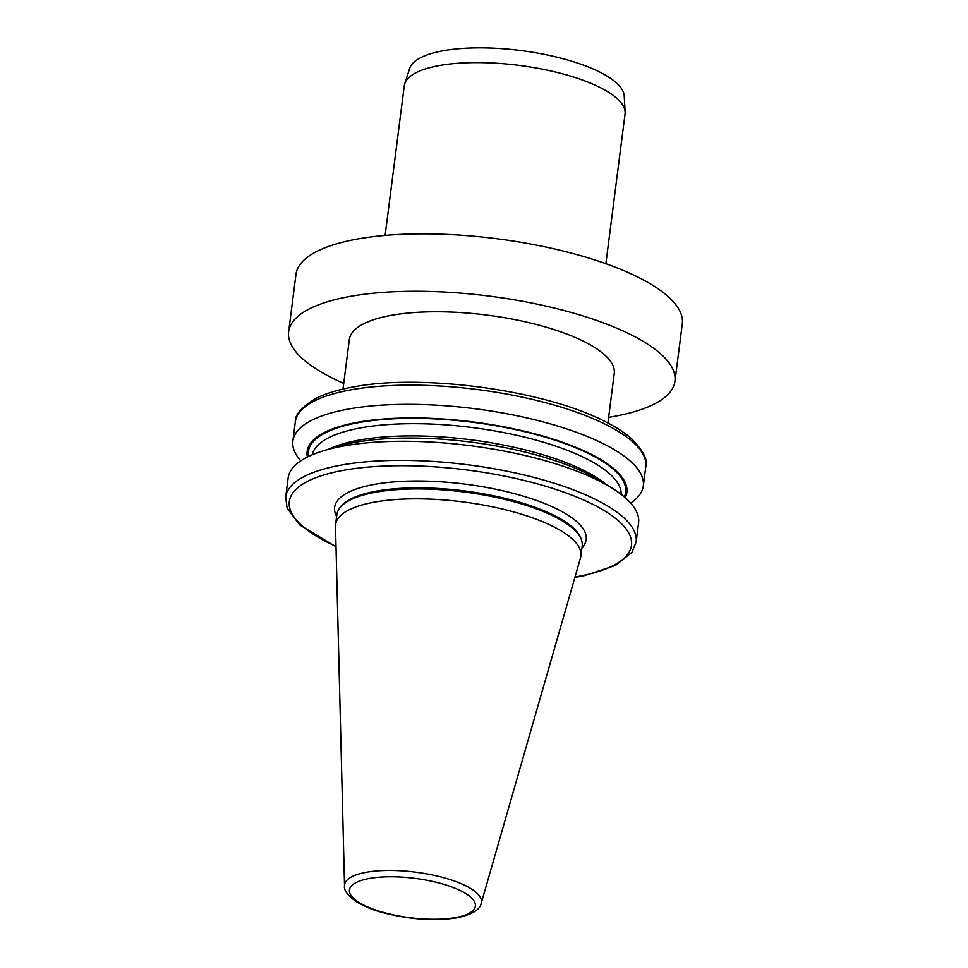 <?xml version="1.0" encoding="UTF-8"?>
<svg xmlns="http://www.w3.org/2000/svg" width="968" height="968" viewBox="0 0 968 968"><rect width="100%" height="100%" fill="white"/><g stroke="black" fill="none" stroke-linecap="round" stroke-linejoin="round"><path stroke-width="1.45" d="M343.725 383.425A194.737 60.827 7.3 0 1 288.646 331.734L295.99 274.319A194.737 60.827 7.3 0 1 357.543 238.999A194.737 60.827 7.3 0 1 569.91 252.721A194.737 60.827 7.3 0 1 682.307 323.808L674.95 381.223A194.737 60.827 7.3 0 1 613.409 416.542A194.737 60.827 7.3 0 1 608.618 417.353M288.646 331.734A194.737 60.827 7.3 0 1 350.186 296.402A194.737 60.827 7.3 0 1 562.553 310.123A194.737 60.827 7.3 0 1 674.95 381.223M335.606 524.523L336.876 514.625A123.662 38.623 7.3 0 1 339.078 508.938A123.662 38.623 7.3 0 1 375.947 492.192A123.662 38.623 7.3 0 1 502.077 498.75A123.662 38.623 7.3 0 1 581.478 539.987A123.662 38.623 7.3 0 1 582.179 546.049L580.909 555.947A123.662 38.623 7.3 0 1 580.534 557.762L481.205 903.338A68.97 21.538 7.3 0 0 443.078 877.54A68.97 21.538 7.3 0 0 366.376 872.277A68.97 21.538 7.3 0 0 344.535 885.829L335.509 526.374A123.662 38.623 7.3 0 1 335.606 524.523A123.662 38.623 7.3 0 1 374.689 502.089A123.662 38.623 7.3 0 1 509.531 510.801A123.662 38.623 7.3 0 1 580.909 555.947M342.999 389.075L349.351 339.502A133.536 41.709 7.3 0 1 391.544 315.29A133.536 41.709 7.3 0 1 537.167 324.691A133.536 41.709 7.3 0 1 614.244 373.442L607.904 423.016M300.782 460.829A176.648 55.176 7.3 0 1 292.868 441.045A176.648 55.176 7.3 0 1 348.698 409.004A176.648 55.176 7.3 0 1 541.342 421.443A176.648 55.176 7.3 0 1 643.309 485.936A176.648 55.176 7.3 0 1 630.676 503.082M307.401 457.005A161.172 50.336 7.3 0 1 358.087 422.205A161.172 50.336 7.3 0 1 541.681 435.685A161.172 50.336 7.3 0 1 625.219 497.721M336.017 546.799L299.693 524.922L287.097 508.091L285.693 497.08L288.137 477.974A176.648 55.176 7.3 0 1 323.312 450.81A176.648 55.176 7.3 0 1 343.967 445.933A176.648 55.176 7.3 0 1 611.389 487.703A176.648 55.176 7.3 0 1 638.577 522.865L636.133 541.971L631.947 552.329L615.515 565.409L584.914 575.524L574.895 577.4M323.312 450.81L336.67 446.732A161.172 50.336 7.3 0 1 599.482 480.394L611.389 487.703M385.119 235.418L404.297 85.704A111.272 34.751 7.3 0 1 404.745 83.732L409.658 68.425A108.331 33.832 7.3 0 1 443.465 50.699A108.331 33.832 7.3 0 1 558.754 57.608A108.331 33.832 7.3 0 1 624.215 95.917L625.122 111.961A111.272 34.751 7.3 0 1 625.05 113.982L605.871 263.695M404.745 83.732A111.272 34.751 7.3 0 1 439.472 65.522A111.272 34.751 7.3 0 1 557.883 72.612A111.272 34.751 7.3 0 1 625.122 111.961M336.634 516.428A126.796 39.603 7.3 0 1 374.713 484.339A126.796 39.603 7.3 0 1 525.394 496.79A126.796 39.603 7.3 0 1 581.949 547.864M339.078 508.938L339.865 507.752A123.021 38.417 7.3 0 1 376.552 491.103A123.021 38.417 7.3 0 1 502.017 497.625A123.021 38.417 7.3 0 1 581.018 538.656L581.478 539.987M369.522 878.46A63.465 19.82 7.3 0 1 458.566 889.774A63.465 19.82 7.3 0 1 455.311 917.616A63.465 19.82 7.3 0 1 366.279 906.314A63.465 19.82 7.3 0 1 369.522 878.46M351.154 389.801A176.648 55.176 7.3 0 1 543.798 402.24A176.648 55.176 7.3 0 1 645.765 466.733C648.161 460.32 643.478 451.027 631.729 438.855C624.844 432.769 615.817 426.936 604.661 421.358C543.411 389.644 420.427 373.648 353.247 386.982C338.074 389.693 325.647 393.504 315.943 398.405C301.508 407.213 294.635 415.03 295.325 421.842A176.648 55.176 7.3 0 1 351.154 389.801M336.017 546.388A172.486 53.869 7.3 0 1 343.834 470.254A172.486 53.869 7.3 0 1 586.717 501.4A172.486 53.869 7.3 0 1 575.004 577.001M285.693 497.08A176.648 55.176 7.3 0 1 341.522 465.027A176.648 55.176 7.3 0 1 534.167 477.478A176.648 55.176 7.3 0 1 636.133 541.971M328.612 449.188A155.787 48.654 7.3 0 1 359.648 440.016A155.787 48.654 7.3 0 1 606.67 484.811M312.192 454.803A155.787 48.654 7.3 0 1 361.221 427.796A155.787 48.654 7.3 0 1 529.266 438.298A155.787 48.654 7.3 0 1 621.141 494.382M308.477 456.485A159.962 49.961 7.3 0 1 358.898 422.58A159.962 49.961 7.3 0 1 540.253 435.709A159.962 49.961 7.3 0 1 624.312 496.935M344.535 885.829C342.926 892.048 354.808 905.479 383.485 912.788C409.996 919.576 434.487 921.258 456.969 917.858C471.997 914.542 480.067 909.702 481.205 903.338M643.309 485.936L645.765 466.733M292.868 441.045L295.325 421.842"/></g></svg>
